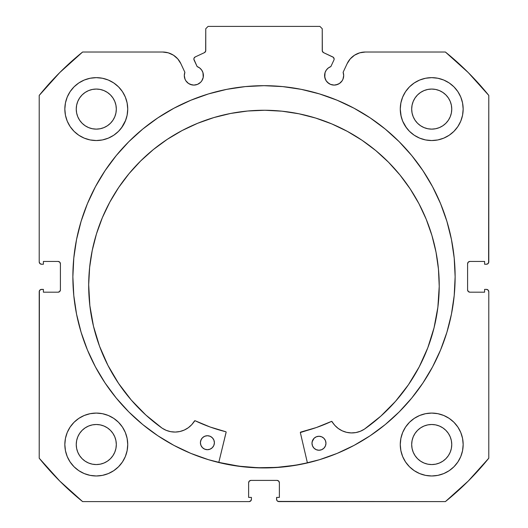 <?xml version="1.0" encoding="UTF-8"?>
<svg xmlns="http://www.w3.org/2000/svg" width="528" height="528" viewBox="0 0 528 528"><rect width="100%" height="100%" fill="white"/><g stroke="black" fill="none" stroke-linecap="round" stroke-linejoin="round"><path stroke-width="0.79" d="M205.399 51.79L205.762 50.543A2.33 2.33 0 0 1 204.422 52.648L195.208 56.945A2.33 2.33 0 0 0 194.08 60.04L197.129 66.568A9.55 9.55 0 0 1 203.405 75.544L202.963 72.673L201.683 70.066L199.67 67.967L197.129 66.568L193.868 59.156L194.007 58.258L195.208 56.945L204.422 52.648L205.669 51.19L205.762 28.73L208.091 26.4L319.909 26.4L322.238 28.73L322.331 51.19L323.578 52.648L333.34 57.308L334.138 59.057A2.33 2.33 0 0 1 333.92 60.04L330.871 66.568L328.33 67.967L326.317 70.066L325.037 72.673L324.773 77.405L326.205 80.85L327.386 82.295L330.488 84.368L334.145 85.094L337.795 84.368L339.451 83.483L342.085 80.85L342.969 79.2L343.695 75.544A9.55 9.55 0 0 1 334.145 85.094A9.55 9.55 0 0 1 324.595 75.544L325.321 79.2M354.572 55.176L350.255 58.879L347.147 63.637L343.121 72.277A9.55 9.55 0 0 1 343.695 75.544L343.121 72.277L347.147 63.637L350.255 58.879L354.572 55.176L359.753 52.826L365.383 52.021L445.394 52.021L468.244 72.567L488.789 95.423L488.789 261.901L488.103 263.551L486.46 264.231L484.598 264.231L484.598 261.439L469.92 261.439L468.27 262.119L467.59 263.769L467.59 289.859L468.27 291.502L469.92 292.189L484.598 292.189L484.598 289.39L486.46 289.39L488.103 290.07L488.789 291.72L488.789 458.205L468.244 481.054L445.394 501.6L278.909 501.6L277.259 500.92L276.758 500.161L276.58 497.409L279.371 497.409L279.371 482.731L278.692 481.087L277.042 480.401L250.958 480.401L249.308 481.087L248.629 482.731L248.629 497.409L251.42 497.409L251.42 499.27L250.741 500.92L249.091 501.6L82.606 501.6L59.756 481.054L39.211 458.205L39.211 291.72L39.389 290.829L40.649 289.568L43.402 289.39L43.402 292.189L58.08 292.189L59.73 291.502L60.41 289.859L60.41 263.769L59.73 262.119L58.08 261.439L43.402 261.439L43.402 264.231L41.54 264.231L39.897 263.551L39.211 261.901L39.211 95.423L59.756 72.567L82.606 52.021L162.617 52.021L168.247 52.826L173.428 55.176L177.745 58.879L180.853 63.637L184.879 72.277L184.305 75.544L185.031 79.2L185.915 80.85L188.549 83.483L190.205 84.368L193.855 85.094L197.512 84.368L200.614 82.295L201.795 80.85L203.227 77.405L203.405 75.544A9.55 9.55 0 0 1 193.855 85.094A9.55 9.55 0 0 1 184.879 72.277L180.853 63.637L177.745 58.879L173.428 55.176L168.247 52.826L162.617 52.021L82.606 52.021A288.849 288.849 0 0 0 39.211 95.423L39.211 261.901A2.33 2.33 0 0 0 41.54 264.231L43.402 264.231L43.402 261.439L58.08 261.439A2.33 2.33 0 0 1 60.41 263.769L59.73 262.119M72.871 276.811A191.129 191.129 0 0 1 264 85.681A191.129 191.129 0 0 1 455.129 276.811L454.205 258.08L451.453 239.527L446.899 221.331L440.576 203.669L432.557 186.714L422.915 170.63L411.741 155.562L399.148 141.662L385.249 129.07L370.187 117.896L354.097 108.253L337.141 100.234L319.48 93.911L301.29 89.357L282.731 86.605L264 85.681L245.269 86.605L226.71 89.357L208.52 93.911L190.859 100.234L173.903 108.253L157.813 117.896L142.751 129.07L128.852 141.662L116.259 155.562L105.085 170.63L95.443 186.714L87.424 203.669L81.101 221.331L76.547 239.527L73.795 258.08L72.871 276.811L73.795 295.548L76.547 314.101L81.101 332.29L87.424 349.952L95.443 366.907L105.085 382.998L116.259 398.059L128.852 411.959L142.751 424.558L157.813 435.732L173.903 445.375L190.859 453.394L208.52 459.71L226.71 464.27L245.269 467.023L264 467.94L282.731 467.023L301.29 464.27L319.48 459.71L337.141 453.394L354.097 445.375L370.187 435.732L385.249 424.558L399.148 411.959L411.741 398.059L422.915 382.998L432.557 366.907L440.576 349.952L446.899 332.29L451.453 314.101L454.205 295.548L455.129 276.811A191.129 191.129 0 0 1 264 467.94A191.129 191.129 0 0 1 72.871 276.811M400.27 444.53A31.449 31.449 0 0 1 431.719 413.081A31.449 31.449 0 0 1 463.162 444.53A31.449 31.449 0 0 1 431.719 475.979A31.449 31.449 0 0 1 400.27 444.53L400.877 450.661L402.666 456.562L405.57 462L409.484 466.765L414.249 470.679L419.681 473.583L425.581 475.372L431.719 475.979L437.851 475.372L443.751 473.583L449.189 470.679L453.955 466.765L457.862 462L460.772 456.562L462.561 450.661L463.162 444.53L462.561 438.392L460.772 432.498L457.862 427.06L453.955 422.294L449.189 418.381L443.751 415.477L437.851 413.688L431.719 413.081L425.581 413.688L419.681 415.477L414.249 418.381L409.484 422.294L405.57 427.06L402.666 432.498L400.877 438.392L400.27 444.53L400.877 450.661M127.73 444.53A31.449 31.449 0 0 1 96.281 475.979A31.449 31.449 0 0 1 64.838 444.53L65.439 450.661L67.228 456.562L70.138 462L74.045 466.765L78.811 470.679L84.249 473.583L90.149 475.372L96.281 475.979L102.419 475.372L108.319 473.583L113.751 470.679L118.516 466.765L122.43 462L125.334 456.562L127.123 450.661L127.73 444.53L127.123 438.392L125.334 432.498L122.43 427.06L118.516 422.294L113.751 418.381L108.319 415.477L102.419 413.688L96.281 413.081L90.149 413.688L84.249 415.477L78.811 418.381L74.045 422.294L70.138 427.06L67.228 432.498L65.439 438.392L64.838 444.53A31.449 31.449 0 0 1 96.281 413.081A31.449 31.449 0 0 1 127.73 444.53L127.123 450.661M460.772 121.13L462.561 115.229L463.162 109.091A31.449 31.449 0 0 1 431.719 140.54A31.449 31.449 0 0 1 400.27 109.091L400.877 115.229L402.666 121.13L405.57 126.568L409.484 131.333L414.249 135.241L419.681 138.145L425.581 139.94L431.719 140.54L437.851 139.94L443.751 138.145L449.189 135.241L453.955 131.333L457.862 126.568L460.772 121.13L462.561 115.229L463.162 109.091L462.561 102.96L460.772 97.06L457.862 91.621L453.955 86.856L449.189 82.949L443.751 80.038L437.851 78.25L431.719 77.649L425.581 78.25L419.681 80.038L414.249 82.949L409.484 86.856L405.57 91.621L402.666 97.06L400.877 102.96L400.27 109.091L401.155 116.51M127.73 109.091A31.449 31.449 0 0 1 96.281 140.54A31.449 31.449 0 0 1 64.838 109.091L65.439 115.229L67.228 121.13L70.138 126.568L74.045 131.333L78.811 135.241L84.249 138.145L90.149 139.94L96.281 140.54L102.419 139.94L108.319 138.145L113.751 135.241L118.516 131.333L122.43 126.568L125.334 121.13L127.123 115.229L127.73 109.091L127.123 102.96L125.334 97.06L122.43 91.621L118.516 86.856L113.751 82.949L108.319 80.038L102.419 78.25L96.281 77.649L90.149 78.25L84.249 80.038L78.811 82.949L74.045 86.856L70.138 91.621L67.228 97.06L65.439 102.96L64.838 109.091A31.449 31.449 0 0 1 96.281 77.649A31.449 31.449 0 0 1 127.73 109.091L127.123 115.229M115.929 113.005L116.318 109.091A20.031 20.031 0 0 1 96.281 129.129A20.031 20.031 0 0 1 76.25 109.091A20.031 20.031 0 0 1 96.281 89.06A20.031 20.031 0 0 1 116.318 109.091L115.929 113.005L114.787 116.761L112.939 120.226L110.451 123.262L107.415 125.75L103.95 127.604L100.188 128.74L96.281 129.129L92.374 128.74L88.618 127.604L85.153 125.75L82.117 123.262L79.622 120.226L77.774 116.761L76.633 113.005L76.25 109.091L76.633 105.184L77.774 101.429L79.622 97.964L82.117 94.928L85.153 92.44L88.618 90.585L92.374 89.443L96.281 89.06L100.188 89.443L103.95 90.585L107.415 92.44L110.451 94.928L112.939 97.964L114.787 101.429L115.929 105.184L116.318 109.091L115.929 105.184M451.367 113.005L451.75 109.091A20.031 20.031 0 0 1 431.719 129.129A20.031 20.031 0 0 1 411.682 109.091A20.031 20.031 0 0 1 431.719 89.06A20.031 20.031 0 0 1 451.75 109.091L451.367 113.005L450.226 116.761L448.378 120.226L445.883 123.262L442.847 125.75L439.382 127.604L435.626 128.74L431.719 129.129L427.812 128.74L424.05 127.604L420.585 125.75L417.549 123.262L415.061 120.226L413.213 116.761L412.071 113.005L411.682 109.091L412.071 105.184L413.213 101.429L415.061 97.964L417.549 94.928L420.585 92.44L424.05 90.585L427.812 89.443L431.719 89.06L435.626 89.443L439.382 90.585L442.847 92.44L445.883 94.928L448.378 97.964L450.226 101.429L451.367 105.184L451.75 109.091L451.367 105.184M115.929 448.437L116.318 444.53A20.031 20.031 0 0 1 96.281 464.561A20.031 20.031 0 0 1 76.25 444.53A20.031 20.031 0 0 1 96.281 424.499A20.031 20.031 0 0 1 116.318 444.53L115.929 448.437L114.787 452.192L112.939 455.657L110.451 458.693L107.415 461.188L103.95 463.036L100.188 464.178L96.281 464.561L92.374 464.178L88.618 463.036L85.153 461.188L82.117 458.693L79.622 455.657L77.774 452.192L76.633 448.437L76.25 444.53L76.633 440.623L77.774 436.861L79.622 433.402L82.117 430.366L85.153 427.871L88.618 426.023L92.374 424.882L96.281 424.499L100.188 424.882L103.95 426.023L107.415 427.871L110.451 430.366L112.939 433.402L114.787 436.861L115.929 440.623L116.318 444.53L115.929 440.623M451.367 448.437L451.75 444.53A20.031 20.031 0 0 1 431.719 464.561A20.031 20.031 0 0 1 411.682 444.53A20.031 20.031 0 0 1 431.719 424.499A20.031 20.031 0 0 1 451.75 444.53L451.367 448.437L450.226 452.192L448.378 455.657L445.883 458.693L442.847 461.188L439.382 463.036L435.626 464.178L431.719 464.561L427.812 464.178L424.05 463.036L420.585 461.188L417.549 458.693L415.061 455.657L413.213 452.192L412.071 448.437L411.682 444.53L412.071 440.623L413.213 436.861L415.061 433.402L417.549 430.366L420.585 427.871L424.05 426.023L427.812 424.882L431.719 424.499L435.626 424.882L439.382 426.023L442.847 427.871L445.883 430.366L448.378 433.402L450.226 436.861L451.367 440.623L451.75 444.53L451.367 440.623M205.762 50.543L205.762 28.73L208.091 26.4L319.909 26.4L322.238 28.73L322.238 50.543A2.33 2.33 0 0 0 323.578 52.648L332.792 56.945A2.33 2.33 0 0 1 333.92 60.04L330.871 66.568A9.55 9.55 0 0 0 324.595 75.544M332.792 56.945L333.34 57.308M326.205 80.85L328.838 83.483M330.488 84.368L334.145 85.094M336.006 84.909L339.451 83.483L342.085 80.85L342.969 79.2M343.51 77.405L343.695 75.544M347.147 63.637A20.117 20.117 0 0 1 365.383 52.021L445.394 52.021A288.849 288.849 0 0 1 488.789 95.423L488.611 262.792M468.27 262.119L467.59 263.769A2.33 2.33 0 0 1 469.92 261.439L484.598 261.439L484.598 264.231L486.46 264.231A2.33 2.33 0 0 0 488.789 261.901M467.59 289.859L468.27 291.502L469.92 292.189A2.33 2.33 0 0 1 467.59 289.859L467.59 263.769M469.92 292.189L484.598 292.189L484.598 289.39L486.46 289.39A2.33 2.33 0 0 1 488.789 291.72L488.789 458.205A288.849 288.849 0 0 1 445.394 501.6L278.018 501.422M279.371 482.731L278.692 481.087L277.042 480.401A2.33 2.33 0 0 1 279.371 482.731L279.371 497.409L276.58 497.409L276.58 499.27A2.33 2.33 0 0 0 278.909 501.6M250.958 480.401L249.308 481.087L248.629 482.731A2.33 2.33 0 0 1 250.958 480.401L277.042 480.401M251.242 500.161L249.982 501.422M248.629 482.731L248.629 497.409L251.42 497.409L251.42 499.27A2.33 2.33 0 0 1 249.091 501.6L82.606 501.6L59.756 481.054M82.606 501.6A288.849 288.849 0 0 1 39.211 458.205L39.389 290.829M58.08 292.189L59.73 291.502L60.41 289.859A2.33 2.33 0 0 1 58.08 292.189L43.402 292.189L43.402 289.39L41.54 289.39A2.33 2.33 0 0 0 39.211 291.72M58.971 261.617L58.08 261.439M185.915 80.85L188.549 83.483L191.994 84.909M193.855 85.094L197.512 84.368L200.614 82.295L201.795 80.85L203.227 77.405L202.963 72.673M194.007 58.258L194.476 57.486M322.238 50.543L322.601 51.79M65.439 450.661L67.228 456.562M84.249 415.477L78.811 418.381M65.439 115.229L67.228 121.13M84.249 138.145L90.149 139.94M121.46 127.934L125.717 120.173M84.249 80.038L78.811 82.949M402.666 121.13L406.54 127.934M437.851 139.94L443.751 138.145M451.664 133.406L453.955 131.333M449.189 82.949L443.751 80.038L437.851 78.25M451.664 468.838L453.955 466.765M460.772 456.562L462.561 450.661M449.189 418.381L443.751 415.477L437.851 413.688M108.319 138.145L113.751 135.241M400.27 109.091A31.449 31.449 0 0 1 431.719 77.649A31.449 31.449 0 0 1 463.162 109.091M127.123 438.392L125.334 432.498M405.57 462L406.751 463.65M113.751 82.949L114.807 83.681M114.787 101.429L112.939 97.964L110.451 94.928L107.415 92.44L103.95 90.585M100.188 89.443L96.281 89.06L92.374 89.443M88.618 90.585L85.153 92.44L82.117 94.928L79.622 97.964L77.774 101.429M76.633 105.184L76.25 109.091L76.633 113.005M77.774 116.761L79.622 120.226L82.117 123.262L85.153 125.75L88.618 127.604M92.374 128.74L96.281 129.129L100.188 128.74M103.95 127.604L107.415 125.75L110.451 123.262L112.939 120.226L114.787 116.761M450.226 101.429L448.378 97.964L445.883 94.928L442.847 92.44L439.382 90.585M435.626 89.443L431.719 89.06L427.812 89.443M424.05 90.585L420.585 92.44L417.549 94.928L415.061 97.964L413.213 101.429M412.071 105.184L411.682 109.091L412.071 113.005M413.213 116.761L415.061 120.226L417.549 123.262L420.585 125.75L424.05 127.604M427.812 128.74L431.719 129.129L435.626 128.74M439.382 127.604L442.847 125.75L445.883 123.262L448.378 120.226L450.226 116.761M122.43 462L121.249 463.65M113.751 418.381L114.53 418.915M114.787 436.861L112.939 433.402L110.451 430.366L107.415 427.871L103.95 426.023M100.188 424.882L96.281 424.499L92.374 424.882M88.618 426.023L85.153 427.871L82.117 430.366L79.622 433.402L77.774 436.861M76.633 440.623L76.25 444.53L76.633 448.437M77.774 452.192L79.622 455.657L82.117 458.693L85.153 461.188L88.618 463.036M92.374 464.178L96.281 464.561L100.188 464.178M103.95 463.036L107.415 461.188L110.451 458.693L112.939 455.657L114.787 452.192M450.226 436.861L448.378 433.402L445.883 430.366L442.847 427.871L439.382 426.023M435.626 424.882L431.719 424.499L427.812 424.882M424.05 426.023L420.585 427.871L417.549 430.366L415.061 433.402L413.213 436.861M412.071 440.623L411.682 444.53L412.071 448.437M413.213 452.192L415.061 455.657L417.549 458.693L420.585 461.188L424.05 463.036M427.812 464.178L431.719 464.561L435.626 464.178M439.382 463.036L442.847 461.188L445.883 458.693L448.378 455.657L450.226 452.192M60.41 263.769L60.41 289.859M73.795 295.548L76.547 314.101M142.751 424.558L145.187 426.518M162.617 52.021A20.117 20.117 0 0 1 180.853 63.637M307.395 462.832A191.011 191.011 0 0 1 218.797 462.396L239.098 466.191L257.783 467.722L276.527 467.412L295.145 465.267L307.395 462.832L295.145 465.267M300.346 432.551A0.469 0.469 0 0 1 300.703 432.095L316.358 427.541L331.459 421.417A159.562 159.562 0 0 1 300.703 432.095L300.346 432.551A0.469 0.469 0 0 0 300.359 432.656L307.421 462.944L300.359 432.656A0.469 0.469 0 0 1 300.346 432.551L316.358 427.541L331.624 421.37L334.792 425.344L338.23 428.459L342.217 430.822L346.606 432.326L351.206 432.914L355.826 432.571L360.287 431.297L364.399 429.158L380.8 416.163L395.538 401.306L408.401 384.8L419.199 366.881L427.786 347.8L434.042 327.835L437.87 307.263L439.223 286.381A175.27 175.27 0 0 1 364.399 429.158L380.8 416.163M325.961 443.289A6.989 6.989 0 0 1 318.938 450.245A6.989 6.989 0 0 1 311.989 443.223L312.503 445.896L314.008 448.173L316.272 449.698L318.938 450.245L321.618 449.724L323.895 448.219L325.42 445.962L325.961 443.289L325.446 440.616L323.941 438.339L321.684 436.814L319.011 436.267L316.331 436.788L314.061 438.293L312.53 440.55L311.989 443.223A6.989 6.989 0 0 1 319.011 436.267A6.989 6.989 0 0 1 325.961 443.289M214.394 442.748A6.989 6.989 0 0 1 207.372 449.704A6.989 6.989 0 0 1 200.416 442.682L200.937 445.355L202.442 447.632L204.699 449.156L207.372 449.704L210.052 449.183L212.322 447.678L213.847 445.421L214.394 442.748L213.873 440.068L212.375 437.798L210.111 436.267L207.438 435.725L204.765 436.247L202.488 437.745L200.963 440.009L200.416 442.682A6.989 6.989 0 0 1 207.438 435.725A6.989 6.989 0 0 1 214.394 442.748M88.691 284.671A175.27 175.27 0 0 1 264.812 110.26A175.27 175.27 0 0 1 439.223 286.381L438.464 269.194L436.022 252.173L431.924 235.468L426.208 219.245L418.928 203.656L410.157 188.866L399.98 174.999L388.489 162.202L375.804 150.586L362.036 140.27L347.332 131.36L331.815 123.928L315.652 118.054L298.987 113.797L281.985 111.19L264.812 110.26L247.625 111.019L230.604 113.461L213.899 117.559L197.677 123.275L182.087 130.555L167.297 139.326L153.43 149.503L140.633 160.994L129.017 173.679L118.701 187.447L109.791 202.151L102.359 217.668L96.485 233.831L92.228 250.496L89.621 267.498L88.691 284.671L89.839 305.567L93.469 326.172L99.528 346.203L107.93 365.363L118.556 383.387L131.254 400.019L145.847 415.021L162.122 428.175A175.27 175.27 0 0 1 88.691 284.671L89.621 267.498M118.556 383.387L131.254 400.019L145.847 415.021L162.122 428.175L166.214 430.353L170.663 431.666L175.283 432.062L179.883 431.515L184.285 430.049L188.298 427.733L191.763 424.651L194.971 420.704L210.177 427.027L225.786 431.732A0.469 0.469 0 0 1 226.129 432.293L218.77 462.508L226.136 432.115M179.883 431.515L184.285 430.049L188.298 427.733L191.763 424.651L194.535 420.935A0.469 0.469 0 0 1 195.136 420.75A159.562 159.562 0 0 0 225.786 431.732L225.951 431.812M434.042 327.835L437.87 307.263M399.98 174.999L388.489 162.202L375.804 150.586M362.036 140.27L347.332 131.36M315.652 118.054L298.987 113.797L281.985 111.19L264.812 110.26L247.625 111.019M230.604 113.461L213.899 117.559M182.087 130.555L167.297 139.326L153.43 149.503M93.469 326.172L99.528 346.203L107.93 365.363M170.663 431.666L175.283 432.062M162.122 428.175L162.129 428.162A22.882 22.882 0 0 0 194.535 420.935L194.799 420.724M195.136 420.75L210.177 427.027M331.795 421.39L334.792 425.344L338.23 428.459L342.217 430.822L346.606 432.326M355.826 432.571L360.287 431.297M214.269 441.382L213.873 440.068M208.804 435.864L207.438 435.725M201.617 438.801L200.561 441.316M203.498 448.503L204.699 449.156M210.052 449.183L211.259 448.543M212.322 447.678L213.847 445.421M319.011 436.267L316.331 436.788M314.061 438.293L312.127 441.857M315.064 449.051L316.272 449.698M321.618 449.724L322.832 449.084M324.766 447.17L325.42 445.962M364.393 429.152L364.399 429.158A22.882 22.882 0 0 1 332.059 421.601A0.469 0.469 0 0 0 331.459 421.417"/></g></svg>
